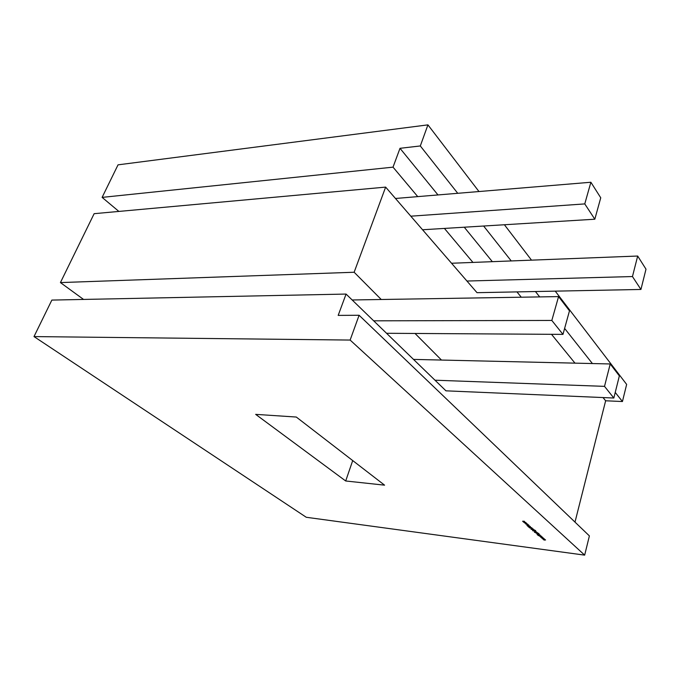 <?xml version="1.0" encoding="UTF-8"?>
<svg xmlns="http://www.w3.org/2000/svg" width="680" height="680" viewBox="0 0 680 680"><rect width="100%" height="100%" fill="white"/><g stroke="black" fill="none" stroke-linecap="round" stroke-linejoin="round"><path stroke-width="1.02" d="M306.272 517.276L584.664 555.135L350.132 340.059L34 336.583L306.272 517.276L584.664 555.135L589.39 535.899L359.1 315.265L338.181 315.392L346.069 294.066L51.858 300.084L34 336.583L306.272 517.276L584.664 555.135L350.132 340.059L34 336.583L51.858 300.084L346.069 294.066L338.181 315.392L359.1 315.265L589.39 535.899L584.664 555.135L350.132 340.059L359.1 315.265L338.181 315.392L346.069 294.066L51.858 300.084L34 336.583L306.272 517.276M526.175 523.6L524.501 522.852L526.057 522.928L526.77 523.558L526.175 523.6L524.501 522.835L526.201 523.506M528.742 525.071L528.258 524.977L528.742 525.071M529.788 526.533L530.706 527.238L528.012 526.592L529.788 526.533L530.706 527.238L527.927 526.465L529.788 526.533L530.706 527.238L528.012 526.592L529.788 526.533M530.961 528.581L532.797 528.683L531.012 528.369M532.746 530.179L532.287 529.745L534.523 530.052L535.687 530.757L534.123 530.06L534.837 530.706L533.392 530.519L532.287 529.745L535.542 530.519L534.021 530.052L534.896 530.621L534.259 530.74L532.287 529.745L535.542 530.519L534.021 530.052L534.786 530.434L534.259 530.74L532.942 529.89M533.154 530.833L532.712 530.74L533.154 530.833M536.885 532.576L534.454 532.27L535.627 532.414L534.837 532.024L535.381 531.726L537.37 532.729L534.573 532.372L535.627 532.414L534.726 531.845L535.381 531.726L537.37 532.729L534.573 532.372L535.627 532.414L534.837 532.024L535.381 531.726L536.953 532.329M539.546 534.641L537.081 533.944L539.546 534.641M537.591 534.735L537.14 534.641L537.591 534.735M541.476 536.316L540.991 536.222L541.476 536.316M544.144 538.704L542.563 538.807L543.592 538.637L541.841 538.169L542.98 538.092L541.152 537.557L543.549 538.178L542.41 538.254L544.162 538.721L542.563 538.807L543.592 538.637L541.841 538.169L542.98 538.092L541.271 537.667L542.164 537.379L539.716 536.299L542.096 536.894L540.983 536.996L542.733 537.463L541.135 537.548L544.162 538.721L542.563 538.807L543.592 538.637L541.841 538.169L542.98 538.092L540.413 536.911L544.144 538.704M345.695 480.981L255.672 414.366L296.293 417.044L384.582 485.163L345.695 480.981L255.672 414.366L296.293 417.044L384.582 485.163L345.695 480.981L255.672 414.366L296.293 417.044L384.582 485.163L345.695 480.981L352.707 460.572M545.564 539.962L543.983 540.056L545.012 539.894L543.269 539.427L544.399 539.351L542.581 538.815L544.969 539.435L543.838 539.512L545.564 539.962L543.983 540.056L545.012 539.894L543.269 539.427L545.029 539.818L543.983 540.056L545.581 539.979L543.838 539.512L545.564 539.962M540.94 535.874L538.331 535.627L539.248 535.662L537.523 534.913L539.367 535.619L540.192 535.219L539.623 535.704L540.94 535.874L538.331 535.627L539.248 535.662L537.523 534.913L539.367 535.619L540.192 535.219L539.623 535.704L540.94 535.874L538.331 535.627L539.248 535.662L537.523 534.913L539.367 535.619L540.192 535.219L539.623 535.704L540.94 535.874M539.937 534.99L537.948 534.735L539.937 534.99M536.095 533.129L535.644 532.703L537.871 533.018L538.738 533.817L537.812 533.077L538.186 533.656L537.608 533.689L536.095 533.129L535.644 532.703L537.871 533.018L539.019 533.732L536.29 532.848M536.069 531.573L533.766 531.029L536.069 531.573M535.517 531.088L533.519 530.833L535.517 531.088M533.902 529.66L531.088 529.303L533.179 529.023L531.769 529.134L534.021 529.762L531.088 529.303L533.179 529.023L531.769 529.134L534.021 529.762L531.088 529.303L533.179 529.023L531.769 529.134L533.902 529.66M531.743 528.139L529.533 527.884L531.641 527.816L528.692 527.136L531.913 527.85L529.533 527.884L531.641 527.816L528.692 527.136L531.913 527.85L529.533 527.884L531.641 527.816L528.692 527.136L531.837 527.79M530.289 526.465L526.898 525.555L529.04 525.36L528.479 525.538L529.074 526.065L530.289 526.465L526.915 525.572L529.04 525.36L528.479 525.538L529.074 526.065L530.289 526.465L526.915 525.572L529.04 525.36L528.479 525.538L529.074 526.065L530.289 526.465M527.383 524.654L525.784 524.042L527.697 524.501L526.957 523.846L527.875 524.306L527.383 524.654L525.64 523.821L527.238 524.543L527.74 524.442L526.957 523.846L528.02 524.518L527.383 524.654L525.784 524.042L527.238 524.543L527.629 524.271L526.957 523.846L527.875 524.306L527.408 524.56M525.81 522.512L523.421 521.968L522.784 521.169L524.476 521.331L523.022 521.424L525.938 522.614L523.914 522.376L522.673 521.245L524.476 521.331L523.022 521.424L525.938 522.614L523.421 521.968L522.75 521.373L524.476 521.331L523.022 521.424L525.81 522.512M444.423 228.429L472.94 262.421L444.423 228.429L472.94 262.421L637.678 256.037L632.46 276.548L640.934 289.459L477.02 292.68L385.637 187.111L354.144 272.247L381.25 299.498L558.569 296.599L551.828 320.45L373.685 320.824L346.069 294.066M415.038 333.464L441.481 360.051L415.038 333.464L441.481 360.051L413.508 359.405L610.215 363.962L604.512 386.359L434.988 380.205L373.685 320.824L551.828 320.45L562.972 334.381L569.483 310.837L558.569 296.599L569.483 310.837L562.972 334.381L569.483 310.837L558.569 296.599L551.828 320.45L562.972 334.381L386.554 333.285L562.972 334.381L386.554 333.285L373.685 320.824L434.988 380.205L386.554 333.285M445.952 390.83L434.988 380.205L445.952 390.83L434.988 380.205L604.512 386.359L613.836 398.021L445.952 390.83M574.991 522.112L605.642 400.784L574.991 522.112L605.642 400.784L603.015 397.553L605.642 400.784L622.438 401.531L626.645 384.412L555.237 291.142L626.645 384.412L622.438 401.531L615.23 392.42L622.438 401.531L626.645 384.412L555.237 291.142M574.983 363.146L551.505 334.313M521.279 297.211L516.953 291.899M492.337 261.673L464.262 227.213M437.988 194.947L400.001 148.308L437.988 194.947L400.001 148.308L393.023 167.153L417.75 196.622L590.886 182.248L584.766 203.906L594.821 219.215L600.746 197.795L590.886 182.248L584.766 203.906L594.821 219.215L600.746 197.795L590.886 182.248L584.766 203.906L594.821 219.215L600.746 197.795L590.886 182.248L417.75 196.622L590.886 182.248M451.546 263.253L637.678 256.037L632.46 276.548L466.939 281.036L385.637 187.111L354.144 272.247L381.25 299.498L352.163 299.974L558.569 296.599L551.828 320.45L373.685 320.824M472.94 262.421L637.678 256.037L632.46 276.548L640.934 289.459L477.02 292.68L385.637 187.111L354.144 272.247L60.427 282.582L83.564 299.438L60.427 282.582L94.138 213.681L385.637 187.111L94.138 213.681L60.427 282.582L83.564 299.438M400.001 148.308L420.308 145.953L427.933 124.865L118.04 164.84L102.11 197.387L393.023 167.153L400.001 148.308L420.308 145.953L457.75 193.307L420.308 145.953L400.001 148.308L393.023 167.153L417.75 196.622L395.479 198.475L417.75 196.622L393.023 167.153L102.11 197.387L118.881 211.429M457.75 193.307L420.308 145.953L427.933 124.865L118.04 164.84L102.11 197.387L393.023 167.153M352.163 299.974L381.25 299.498L354.144 272.247L60.427 282.582L94.138 213.681L385.637 187.111M420.308 145.953L427.933 124.865L478.975 191.539L427.933 124.865L118.04 164.84L102.11 197.387M504.407 224.749L531.513 260.151M592.399 363.545L564.621 328.423M539.69 296.913L535.44 291.533M511.25 260.942L483.633 226.024M34 336.583L350.132 340.059L359.1 315.265L589.39 535.899L584.664 555.135M603.015 397.553L605.642 400.784L622.438 401.531L615.23 392.42M422.56 229.763L594.821 219.215M410.813 216.189L584.766 203.906M413.508 359.405L610.215 363.962L619.361 375.896L613.836 398.021L619.361 375.896L613.836 398.021L604.512 386.359L434.988 380.205M466.939 281.036L632.46 276.548L466.939 281.036L477.02 292.68L640.934 289.459L646 269.17L637.678 256.037L646 269.17L640.934 289.459L646 269.17L637.678 256.037M441.481 360.051L610.215 363.962L619.361 375.896L610.215 363.962L604.512 386.359L613.836 398.021M543.269 539.427L544.399 539.351L542.581 538.815L544.969 539.435L542.581 538.815L544.417 539.283L543.286 539.444M542.733 537.463L541.135 537.548L542.733 537.463L540.983 536.996L542.716 537.446M540.413 536.911L541.543 536.835L539.716 536.299L542.096 536.894L539.716 536.299L541.569 536.758L540.43 536.928M538.067 533.341L536.248 533.018L537.973 533.502M537.88 533.358L536.29 532.95L537.906 533.239M536.698 532.142L536.256 532.5L535.092 532.058L535.525 531.743L536.664 532.262L535.049 531.854L535.585 532.329L536.715 532.474L535.092 532.058L535.525 531.743M533.392 529.975L534.633 530.553L533.477 530.468L534.59 530.612L532.976 530.196L533.409 529.89M527.476 525.504L528.734 525.971L527.442 525.631L528.734 525.971L527.442 525.631L528.292 525.428M525.292 522.81L526.558 523.396L524.875 523.056L526.515 523.464L524.875 523.056L525.317 522.725M354.144 272.247L60.427 282.582M395.479 198.475L417.75 196.622M605.642 400.784L622.438 401.531M427.933 124.865L478.975 191.539M350.132 340.059L359.1 315.265M381.25 299.498L558.569 296.599M551.828 320.45L562.972 334.381M610.215 363.962L604.512 386.359M632.46 276.548L640.934 289.459M535.5 531.828L536.664 532.262M528.258 525.555L528.777 525.802M528.734 525.971L527.442 525.631"/></g></svg>
